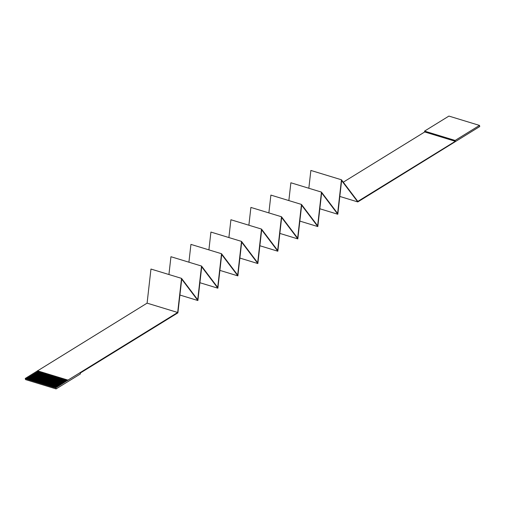 <?xml version="1.0" encoding="UTF-8"?>
<svg xmlns="http://www.w3.org/2000/svg" width="505" height="505" viewBox="0 0 505 505"><rect width="100%" height="100%" fill="white"/><g stroke="black" fill="none" stroke-linecap="round" stroke-linejoin="round"><path stroke-width="0.76" d="M56.087 388.919L25.502 379.583L25.25 378.46L147.094 303.145L150.957 269.045L181.541 278.375L197.707 299.736L201.533 266.053L217.699 287.408L221.518 253.725L237.685 275.086L241.51 241.403L257.67 262.758L261.495 229.074L277.662 250.436L281.481 216.752L297.647 238.114L301.472 204.43L317.639 225.785L321.458 192.102L337.624 213.464L341.449 179.78L357.811 201.407L455.314 141.293L455.125 140.44L479.498 125.417L479.75 126.54L357.786 201.931L341.62 180.569L337.801 214.253L321.635 192.891L317.809 226.575L301.649 205.219L297.824 238.903L281.657 217.541L277.832 251.225L261.672 229.87L257.847 263.553L241.68 242.192L237.861 275.875L221.695 254.514L217.87 288.197L201.71 266.842L197.884 300.525L181.718 279.164L177.893 312.848L80.27 373.043L80.459 373.889L56.087 388.919L55.834 387.79L67.986 380.113L177.678 312.481L181.541 278.375M66.357 379.766L53.984 387.398L55.834 387.79M64.905 379.324L52.526 386.956L53.984 387.398M63.447 378.883L51.068 386.514L52.526 386.956M61.989 378.434L49.61 386.066L51.068 386.514M60.537 377.992L48.158 385.624L49.61 386.066M59.079 377.544L46.7 385.176L48.158 385.624M57.62 377.102L45.242 384.734L46.7 385.176M56.162 376.661L43.79 384.292L45.242 384.734M54.71 376.212L42.332 383.844L43.79 384.292M53.252 375.77L40.873 383.402L42.332 383.844M51.794 375.322L39.422 382.954L40.873 383.402M50.342 374.88L37.963 382.512L39.422 382.954M48.884 374.439L36.505 382.07L37.963 382.512M47.426 373.99L35.047 381.622L36.505 382.07M45.974 373.548L33.595 381.18L35.047 381.622M44.516 373.1L32.137 380.732L33.595 381.18M43.058 372.658L30.679 380.29L32.137 380.732M41.599 372.217L29.227 379.848L30.679 380.29M40.148 371.768L27.769 379.4L29.227 379.848M38.689 371.327L26.31 378.958L27.769 379.4M168.929 274.524L170.949 256.717L201.533 266.053M188.914 262.202L190.934 244.395L221.518 253.725M208.9 249.874L210.926 232.066L241.51 241.403M228.891 237.552L230.911 219.744L261.495 229.074M248.877 225.23L250.897 207.422L281.481 216.752M268.868 212.902L270.888 195.094L301.472 204.43M288.854 200.58L290.874 182.772L321.458 192.102M308.839 188.251L310.865 170.444L341.449 179.78M343.267 182.185L424.73 131.956L424.541 131.111L448.913 116.081L479.498 125.417M27.144 379.034L39.333 371.522L39.914 371.699L27.724 379.211M37.439 370.941L38.456 371.257L26.266 378.769L25.25 378.46M28.602 379.482L40.785 371.964L41.372 372.141L29.183 379.659M30.054 379.924L42.243 372.412L42.824 372.589L30.641 380.101M31.512 380.366L43.701 372.854L44.282 373.031L32.093 380.549M32.97 380.814L45.16 373.296L45.74 373.479L33.551 380.991M34.422 381.256L46.611 373.744L47.192 373.921L35.009 381.433M35.88 381.704L48.07 374.186L48.65 374.363L36.461 381.881M37.338 382.146L49.528 374.634L50.109 374.811L37.919 382.323M38.797 382.588L50.98 375.076L51.567 375.253L39.377 382.771M40.248 383.036L52.438 375.518L53.019 375.701L40.836 383.213M41.707 383.478L53.896 375.966L54.477 376.143L42.287 383.655M43.165 383.926L55.348 376.408L55.935 376.585L43.746 384.103M44.617 384.368L56.806 376.856L57.387 377.033L45.204 384.545M46.075 384.81L58.264 377.298L58.845 377.475L46.656 384.993M47.533 385.258L59.723 377.74L60.303 377.923L48.114 385.435M48.991 385.7L61.174 378.188L61.761 378.365L49.572 385.877M50.443 386.148L62.633 378.63L63.213 378.807L51.03 386.325M51.901 386.59L64.091 379.078L64.672 379.255L52.482 386.767M53.36 387.032L65.543 379.52L66.13 379.697L53.94 387.215M54.811 387.48L67.001 379.962L68.023 380.278M37.402 370.784L67.986 380.113M177.678 312.481L147.094 303.145M455.314 141.293L424.73 131.956M197.884 300.525L179.919 295.04M217.87 288.197L199.904 282.718M237.861 275.875L219.89 270.39M257.847 263.553L239.881 258.068M277.832 251.225L259.867 245.746M297.824 238.903L279.858 233.417M317.809 226.575L299.844 221.095M337.801 214.253L319.829 208.767M357.786 201.931L339.821 196.445M455.125 140.44L424.541 131.111M38.456 371.257L39.333 371.522M39.914 371.699L40.785 371.964M41.372 372.141L42.243 372.412M42.824 372.589L43.701 372.854M44.282 373.031L45.16 373.296M45.74 373.479L46.611 373.744M47.192 373.921L48.07 374.186M48.65 374.363L49.528 374.634M50.109 374.811L50.98 375.076M51.567 375.253L52.438 375.518M53.019 375.701L53.896 375.966M54.477 376.143L55.348 376.408M55.935 376.585L56.806 376.856M57.387 377.033L58.264 377.298M58.845 377.475L59.723 377.74M60.303 377.923L61.174 378.188M61.761 378.365L62.633 378.63M63.213 378.807L64.091 379.078M64.672 379.255L65.543 379.52M66.13 379.697L67.001 379.962"/></g></svg>
